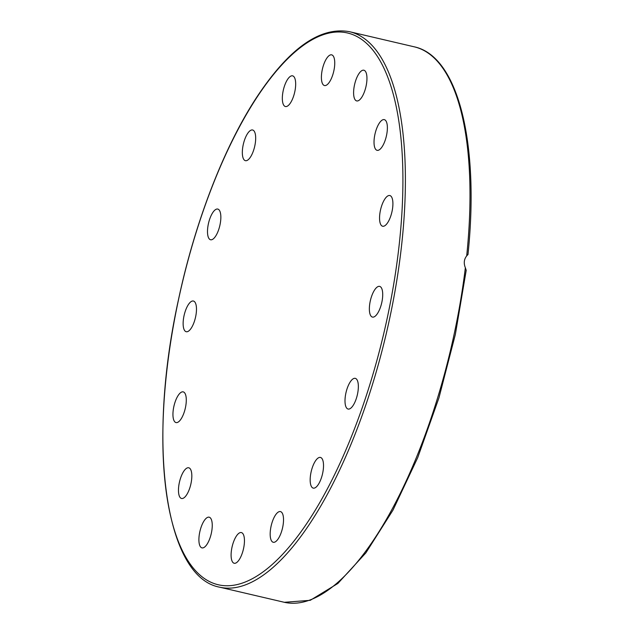 <?xml version="1.0" encoding="UTF-8"?>
<svg xmlns="http://www.w3.org/2000/svg" width="634" height="634" viewBox="0 0 634 634"><rect width="100%" height="100%" fill="white"/><g stroke="black" fill="none" stroke-linecap="round" stroke-linejoin="round"><path stroke-width="0.95" d="M465.356 267.754L466.212 270.33L455.363 334.395L438.918 397.946L417.735 457.597L392.953 510.172L365.873 552.872L337.867 583.462L310.256 600.319L284.333 602.3A285.237 104.539 103.2 0 0 465.356 267.754C463.565 263.253 464.009 259.298 466.687 255.898L467.821 254.654M311.088 485.842A15.763 5.777 103.2 0 1 312.213 467.9A15.763 5.777 103.2 0 1 320.432 457.431A15.763 5.777 103.2 0 1 322.468 474.097A15.763 5.777 103.2 0 1 313.259 488.125A15.763 5.777 103.2 0 1 311.088 485.842M347.654 408.89A15.763 5.777 103.2 0 1 346.196 391.78A15.763 5.777 103.2 0 1 355.254 378.347A15.763 5.777 103.2 0 1 357.307 394.998A15.763 5.777 103.2 0 1 348.09 409.049A15.763 5.777 103.2 0 1 347.654 408.89M374.361 316.746A15.763 5.777 103.2 0 1 372.459 317.087A15.763 5.777 103.2 0 1 370.414 300.421A15.763 5.777 103.2 0 1 379.631 286.386A15.763 5.777 103.2 0 1 382.159 300.643A15.763 5.777 103.2 0 1 374.361 316.746M387.152 223.422A15.763 5.777 103.2 0 1 382.651 226.235A15.763 5.777 103.2 0 1 380.606 209.569A15.763 5.777 103.2 0 1 389.823 195.534A15.763 5.777 103.2 0 1 392.755 206.819A15.763 5.777 103.2 0 1 387.152 223.422M384.069 143.141A15.763 5.777 103.2 0 1 377.111 150.329A15.763 5.777 103.2 0 1 375.074 133.663A15.763 5.777 103.2 0 1 384.283 119.628A15.763 5.777 103.2 0 1 384.069 143.141M365.596 88.118A15.763 5.777 103.2 0 1 356.688 100.925A15.763 5.777 103.2 0 1 354.652 84.267A15.763 5.777 103.2 0 1 363.861 70.223A15.763 5.777 103.2 0 1 365.596 88.118M334.53 66.728A15.763 5.777 103.2 0 1 324.489 85.542A15.763 5.777 103.2 0 1 322.452 68.884A15.763 5.777 103.2 0 1 331.661 54.849A15.763 5.777 103.2 0 1 334.53 66.728M295.61 82.23A15.763 5.777 103.2 0 1 292.607 98.809A15.763 5.777 103.2 0 1 285.419 106.528A15.763 5.777 103.2 0 1 283.382 89.87A15.763 5.777 103.2 0 1 292.591 75.834A15.763 5.777 103.2 0 1 295.61 82.23M254.765 132.268A15.763 5.777 103.2 0 1 253.632 150.21A15.763 5.777 103.2 0 1 245.421 160.679A15.763 5.777 103.2 0 1 243.385 144.013A15.763 5.777 103.2 0 1 252.594 129.986A15.763 5.777 103.2 0 1 254.765 132.268M218.199 209.22A15.763 5.777 103.2 0 1 219.657 226.33A15.763 5.777 103.2 0 1 210.599 239.763A15.763 5.777 103.2 0 1 208.546 223.113A15.763 5.777 103.2 0 1 217.755 209.061A15.763 5.777 103.2 0 1 218.199 209.22M191.492 301.364A15.763 5.777 103.2 0 1 193.394 301.023A15.763 5.777 103.2 0 1 195.43 317.689A15.763 5.777 103.2 0 1 186.222 331.725A15.763 5.777 103.2 0 1 183.694 317.468A15.763 5.777 103.2 0 1 191.492 301.364M178.701 394.689A15.763 5.777 103.2 0 1 183.202 391.875A15.763 5.777 103.2 0 1 185.239 408.542A15.763 5.777 103.2 0 1 176.03 422.577A15.763 5.777 103.2 0 1 173.098 411.292A15.763 5.777 103.2 0 1 178.701 394.689M181.776 474.969A15.763 5.777 103.2 0 1 188.742 467.781A15.763 5.777 103.2 0 1 190.779 484.447A15.763 5.777 103.2 0 1 181.57 498.483A15.763 5.777 103.2 0 1 181.776 474.969M200.257 529.992A15.763 5.777 103.2 0 1 209.157 517.186A15.763 5.777 103.2 0 1 211.201 533.844A15.763 5.777 103.2 0 1 201.992 547.887A15.763 5.777 103.2 0 1 200.257 529.992M270.235 535.881A15.763 5.777 103.2 0 1 273.246 519.301A15.763 5.777 103.2 0 1 280.434 511.583A15.763 5.777 103.2 0 1 282.471 528.249A15.763 5.777 103.2 0 1 273.262 542.276A15.763 5.777 103.2 0 1 270.235 535.881M231.315 551.382A15.763 5.777 103.2 0 1 241.356 532.568A15.763 5.777 103.2 0 1 243.401 549.226A15.763 5.777 103.2 0 1 234.192 563.261A15.763 5.777 103.2 0 1 231.315 551.382M401.441 246.713A285.237 104.539 -76.8 0 0 349.524 31.7C320.027 26.366 289.033 48.311 256.532 97.533C223.905 147.27 194.915 222.336 178.558 299.296C146.826 442.58 164.578 577.209 219.729 587.203A285.237 104.539 -76.8 0 0 401.441 246.713M398.968 246.729A283.358 103.849 103.2 0 1 198.688 573.897A283.358 103.849 103.2 0 1 251.112 106.536A283.358 103.849 103.2 0 1 398.968 246.729M349.524 31.7L414.129 46.797A285.237 104.539 103.2 0 1 466.687 255.898M219.729 587.203L284.333 602.3M467.979 254.591C479.613 143.102 458.184 55.895 414.129 46.797"/></g></svg>
